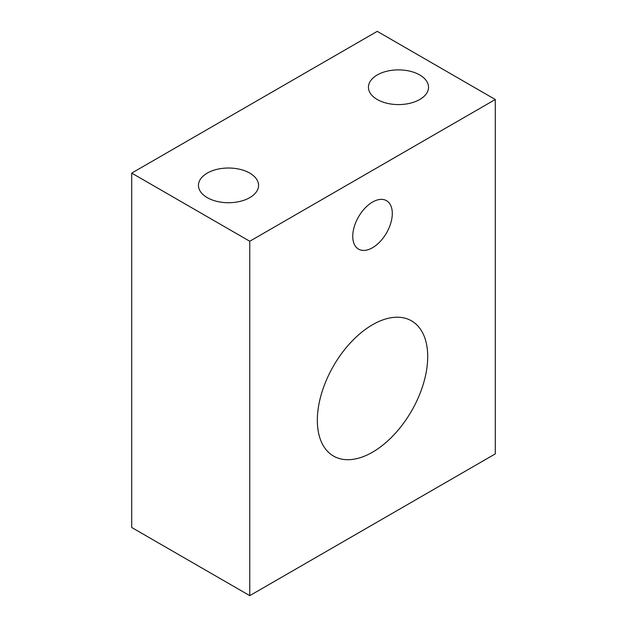 <?xml version="1.0" encoding="UTF-8"?>
<svg xmlns="http://www.w3.org/2000/svg" width="627" height="627" viewBox="0 0 627 627"><rect width="100%" height="100%" fill="white"/><g stroke="black" fill="none" stroke-linecap="round" stroke-linejoin="round"><path stroke-width="0.94" d="M392.298 213.486A27.964 16.145 -60 0 1 380.087 241.63A27.964 16.145 -60 0 1 358.542 249.123A27.964 16.145 -60 0 1 358.542 216.824A27.964 16.145 -60 0 1 386.506 200.679A27.964 16.145 -60 0 1 392.298 213.486M427.708 356.606A78.046 45.058 -60 0 1 393.638 435.146A78.046 45.058 -60 0 1 333.501 456.056A78.046 45.058 -60 0 1 333.501 365.941A78.046 45.058 -60 0 1 411.547 320.875A78.046 45.058 -60 0 1 427.708 356.606M419.737 74.966A30.049 17.352 180 0 1 428.539 87.231A30.049 17.352 180 0 1 398.49 104.584A30.049 17.352 180 0 1 368.441 87.231A30.049 17.352 180 0 1 386.992 71.204A30.049 17.352 180 0 1 419.737 74.966M249.758 173.107A30.049 17.352 180 0 1 258.559 185.373A30.049 17.352 180 0 1 228.51 202.725A30.049 17.352 180 0 1 198.461 185.373A30.049 17.352 180 0 1 217.013 169.345A30.049 17.352 180 0 1 249.758 173.107M495.283 99.505L377.242 31.35L131.717 173.107L249.758 241.254L495.283 99.505L495.283 453.893L249.758 595.65L249.758 241.254M131.717 173.107L131.717 527.495L249.758 595.65"/></g></svg>
